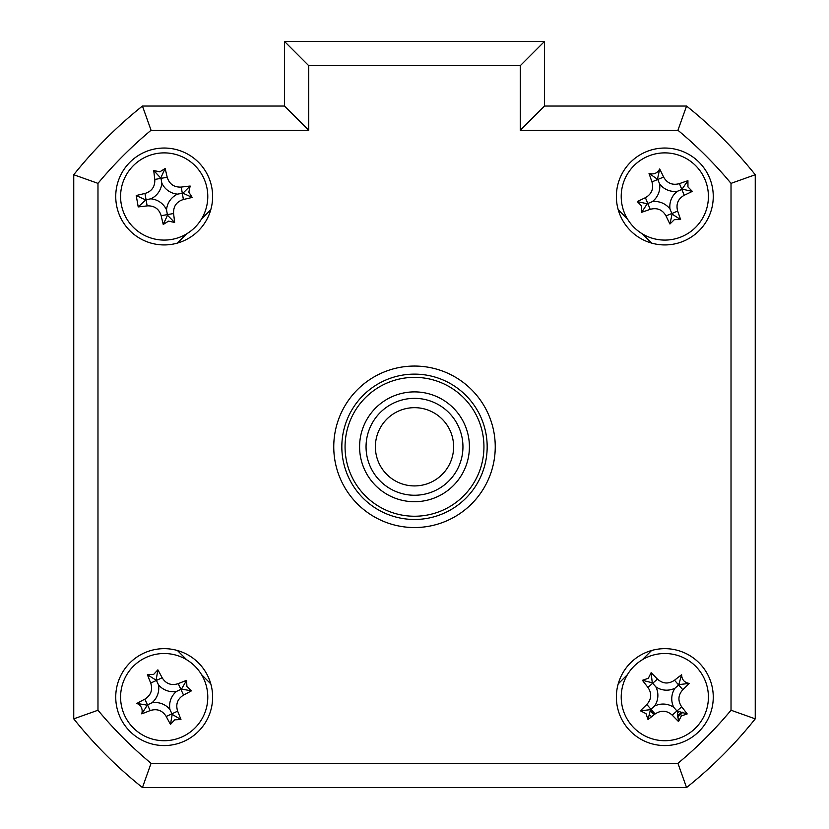 <?xml version="1.0" encoding="UTF-8"?>
<svg xmlns="http://www.w3.org/2000/svg" width="829" height="829" viewBox="0 0 829 829"><rect width="100%" height="100%" fill="white"/><g stroke="black" fill="none" stroke-linecap="round" stroke-linejoin="round"><path stroke-width="1.24" d="M690.547 784.317A436.033 436.033 0 0 0 752.017 722.847M650.34 711.189A20.186 20.186 0 0 0 654.495 714.463M677.293 712.981A20.186 20.186 0 0 0 678.889 711.583M115.739 697.116A48.445 48.445 0 0 0 164.183 745.561A48.445 48.445 0 0 0 212.628 697.116A48.445 48.445 0 0 0 164.183 648.661A48.445 48.445 0 0 0 115.739 697.116M616.372 697.116A48.445 48.445 0 0 0 664.817 745.561A48.445 48.445 0 0 0 713.261 697.116A48.445 48.445 0 0 0 664.817 648.661A48.445 48.445 0 0 0 616.372 697.116M616.372 196.483A48.445 48.445 0 0 0 664.817 244.928A48.445 48.445 0 0 0 713.261 196.483A48.445 48.445 0 0 0 664.817 148.039A48.445 48.445 0 0 0 616.372 196.483M115.739 196.483A48.445 48.445 0 0 0 164.183 244.928A48.445 48.445 0 0 0 212.628 196.483A48.445 48.445 0 0 0 164.183 148.039A48.445 48.445 0 0 0 115.739 196.483M333.755 446.8A80.745 80.745 0 0 0 414.5 527.545A80.745 80.745 0 0 0 495.245 446.8A80.745 80.745 0 0 0 414.5 366.055A80.745 80.745 0 0 0 333.755 446.8M544.498 106.05L686.557 106.05A436.033 436.033 0 0 1 755.25 174.743L755.25 718.847L731.023 710.235L731.023 183.364A411.806 411.806 0 0 0 677.935 130.267L520.28 130.267L520.28 65.678L544.498 41.45L544.498 106.05L520.28 130.267M731.023 183.364L755.25 174.743L755.25 718.847A436.033 436.033 0 0 1 686.557 787.55L677.935 763.322A411.806 411.806 0 0 0 731.023 710.235M686.557 787.55L142.443 787.55L151.065 763.322L677.935 763.322M520.28 65.678L308.72 65.678L308.72 130.267L151.065 130.267A411.806 411.806 0 0 0 97.977 183.364L97.977 710.235L73.75 718.847L73.75 174.743A436.033 436.033 0 0 1 142.443 106.05L284.502 106.05L284.502 41.45L544.498 41.45M142.443 787.55A436.033 436.033 0 0 1 73.75 718.847M97.977 183.364L73.75 174.743M151.065 130.267L142.443 106.05M308.72 130.267L284.502 106.05L284.502 41.45L308.72 65.678M686.557 106.05L677.935 130.267M210.784 209.727L201.54 218.97M186.67 233.84L177.427 243.084M177.427 650.506L186.67 659.76M201.54 674.63L210.784 683.873M618.216 683.873L627.46 674.63M642.33 659.76L651.573 650.506M651.573 243.084L642.33 233.84M627.46 218.97L618.216 209.727M345.061 446.8A69.439 69.439 0 0 0 414.5 516.239A69.439 69.439 0 0 0 483.939 446.8A69.439 69.439 0 0 0 414.5 377.361A69.439 69.439 0 0 0 345.061 446.8M487.172 446.8A72.672 72.672 0 0 1 414.5 519.472A72.672 72.672 0 0 1 341.828 446.8A72.672 72.672 0 0 1 414.5 374.128A72.672 72.672 0 0 1 487.172 446.8M359.589 446.8A54.911 54.911 0 0 1 414.5 391.889A54.911 54.911 0 0 1 469.411 446.8A54.911 54.911 0 0 1 414.5 501.711A54.911 54.911 0 0 1 359.589 446.8M171.748 239.426A43.605 43.605 0 0 0 207.126 188.929A43.605 43.605 0 0 0 156.629 153.541A43.605 43.605 0 0 0 121.241 204.038A43.605 43.605 0 0 0 171.748 239.426M159.842 171.831L165.126 168.505A110.33 30.414 80 0 1 167.199 177.261C169.344 184.121 174.017 187.395 181.23 187.085A110.33 30.414 -10 0 1 190.162 186.048L188.836 192.141L192.162 197.426A110.33 30.414 170 0 1 183.406 199.499C176.546 201.644 173.271 206.317 173.582 213.519A110.33 30.414 80 0 1 174.618 222.452L168.525 221.136L163.251 224.462A110.33 30.414 -100 0 1 161.168 215.706C159.033 208.846 154.349 205.571 147.147 205.882A110.33 30.414 170 0 1 138.215 206.918L136.215 195.54A110.33 30.414 -10 0 1 144.961 193.468C151.821 191.333 155.096 186.649 154.795 179.447A110.33 30.414 -100 0 1 153.748 170.515L159.842 171.831M177.551 194.131A19.036 19.036 0 0 1 161.831 183.126A19.036 19.036 0 0 1 150.826 198.836A19.036 19.036 0 0 1 166.536 209.841A19.036 19.036 0 0 1 177.551 194.131L182.95 193.178L192.162 197.426M163.251 224.462L167.489 215.25L174.618 222.452M167.489 215.25L167.375 214.618L161.168 215.706M166.536 209.841L167.375 214.618L173.582 213.519M150.826 198.836L146.049 199.675L147.147 205.882M138.215 206.918L146.049 199.675L144.961 193.468M145.417 199.789L136.215 195.54M161.831 183.126L160.992 178.349L154.795 179.447M153.748 170.515L160.992 178.349L167.199 177.261M160.878 177.717L165.126 168.505M182.95 193.178L190.162 186.048M682.775 712.266A23.502 23.502 0 0 1 677.459 716.919M651.739 716.629A23.502 23.502 0 0 1 649.656 715.075M755.25 666.34L755.25 227.26M654.765 714.246L650.382 710.764M682.174 712.121L677.345 715.634M624.517 213.136A43.605 43.605 0 0 0 681.469 236.783A43.605 43.605 0 0 0 705.116 179.831A43.605 43.605 0 0 0 648.164 156.184A43.605 43.605 0 0 0 624.517 213.136M687.956 186.929L692.329 191.364A110.33 30.414 157.6 0 1 684.236 195.271C677.998 198.846 675.811 204.121 677.666 211.094A110.33 30.414 67.6 0 1 680.609 219.592L674.371 219.623L669.936 224.006A110.33 30.414 -112.4 0 1 666.019 215.903C662.454 209.675 657.179 207.478 650.205 209.333A110.33 30.414 157.6 0 1 641.708 212.276L641.677 206.048L637.294 201.602A110.33 30.414 -22.4 0 1 645.397 197.696C651.625 194.121 653.822 188.846 651.967 181.872A110.33 30.414 -112.4 0 1 649.024 173.375C653.76 174.774 657.324 173.302 659.697 168.971A110.33 30.414 67.6 0 1 663.604 177.064C667.179 183.292 672.454 185.489 679.428 183.634A110.33 30.414 -22.4 0 1 687.925 180.691L687.956 186.929M669.998 209.022A19.036 19.036 0 0 1 677.355 191.302A19.036 19.036 0 0 1 659.635 183.945A19.036 19.036 0 0 1 652.278 201.665A19.036 19.036 0 0 1 669.998 209.022L672.091 214.1L669.936 224.006M637.294 201.602L647.2 203.758L641.708 212.276M647.2 203.758L647.801 203.509L645.397 197.696M652.278 201.665L647.801 203.509L650.205 209.333M659.635 183.945L657.78 179.468L651.967 181.872M649.024 173.375L657.78 179.468L663.604 177.064M657.542 178.867L659.697 168.971M677.355 191.302L681.832 189.458L679.428 183.634M687.925 180.691L681.832 189.458L684.236 195.271M682.422 189.209L692.329 191.364M672.091 214.1L680.609 219.592M636.102 664.298A43.605 43.605 0 0 0 632.009 725.831A43.605 43.605 0 0 0 693.531 729.924A43.605 43.605 0 0 0 697.624 668.392A43.605 43.605 0 0 0 636.102 664.298M681.303 715.955L678.505 721.531A110.33 30.414 -131.2 0 1 672.205 715.116C666.817 710.36 661.117 709.987 655.107 713.976A110.33 30.414 138.8 0 1 648.009 719.499L645.978 713.603L640.402 710.805A110.33 30.414 -41.2 0 1 646.817 704.495C651.563 699.116 651.946 693.417 647.946 687.407A110.33 30.414 -131.2 0 1 642.434 680.308L648.33 678.277L651.117 672.702A110.33 30.414 48.8 0 1 657.428 679.106C662.817 683.863 668.516 684.246 674.516 680.246A110.33 30.414 -41.2 0 1 681.625 674.733C681.821 679.676 684.36 682.568 689.231 683.417A110.33 30.414 138.8 0 1 682.816 689.728C678.06 695.116 677.687 700.816 681.676 706.816A110.33 30.414 48.8 0 1 687.2 713.924L681.303 715.955M648.009 719.499L650.475 709.665L640.402 710.805M655.884 686.909A19.036 19.036 0 0 1 654.609 706.049A19.036 19.036 0 0 1 673.749 707.324A19.036 19.036 0 0 1 675.024 688.174A19.036 19.036 0 0 1 655.884 686.909L652.692 683.262L657.428 679.106M651.117 672.702L652.268 682.775L642.434 680.308M652.268 682.775L652.692 683.262L647.946 687.407M675.024 688.174L678.671 684.992L674.516 680.246M681.625 674.733L678.671 684.992L682.816 689.728M679.158 684.567L689.231 683.417M673.749 707.324L676.941 710.971L681.676 706.816M687.2 713.924L676.941 710.971L672.205 715.116M677.366 711.458L678.505 721.531M654.609 706.049L650.962 709.241L655.107 713.976M650.475 709.665L650.962 709.241L646.817 704.495M182.535 736.67A43.605 43.605 0 0 0 203.737 678.764A43.605 43.605 0 0 0 145.831 657.563A43.605 43.605 0 0 0 124.63 715.468A43.605 43.605 0 0 0 182.535 736.67M153.645 674.402L157.893 669.842A110.33 30.414 65.1 0 1 162.152 677.759C165.987 683.842 171.344 685.801 178.235 683.656A110.33 30.414 -24.9 0 1 186.598 680.35L186.898 686.578L191.458 690.826A110.33 30.414 155.1 0 1 183.541 695.075C177.458 698.92 175.499 704.277 177.644 711.168A110.33 30.414 65.1 0 1 180.95 719.531L174.722 719.821L170.473 724.391A110.33 30.414 -114.9 0 1 166.214 716.463C162.38 710.391 157.023 708.422 150.132 710.577A110.33 30.414 155.1 0 1 141.769 713.873C142.961 709.075 141.344 705.583 136.909 703.406A110.33 30.414 -24.9 0 1 144.837 699.148C150.909 695.313 152.868 689.956 150.723 683.065A110.33 30.414 -114.9 0 1 147.417 674.702L153.645 674.402M176.494 691.407A19.036 19.036 0 0 1 158.474 684.806A19.036 19.036 0 0 1 151.883 702.826A19.036 19.036 0 0 1 169.893 709.417A19.036 19.036 0 0 1 176.494 691.407L181.468 689.096L191.458 690.826M170.473 724.391L172.204 714.401L180.95 719.531M172.204 714.401L171.935 713.81L166.214 716.463M169.893 709.417L171.935 713.81L177.644 711.168M151.883 702.826L147.489 704.857L150.132 710.577M141.769 713.873L147.489 704.857L144.837 699.148M146.899 705.137L136.909 703.406M158.474 684.806L156.432 680.412L150.723 683.065M147.417 674.702L156.432 680.412L162.152 677.759M156.163 679.832L157.893 669.842M181.468 689.096L186.598 680.35M397.091 481.836A39.129 39.129 0 0 0 449.536 464.199A39.129 39.129 0 0 0 431.909 411.754A39.129 39.129 0 0 0 379.464 429.391A39.129 39.129 0 0 0 397.091 481.836M436.054 403.412A48.445 48.445 0 0 1 457.888 468.354A48.445 48.445 0 0 1 392.946 490.188A48.445 48.445 0 0 1 371.112 425.246A48.445 48.445 0 0 1 436.054 403.412M97.977 710.235A411.806 411.806 0 0 0 151.065 763.322M183.406 199.499L181.23 187.085M666.019 215.903L677.666 211.094M183.541 695.075L178.235 683.656"/></g></svg>
